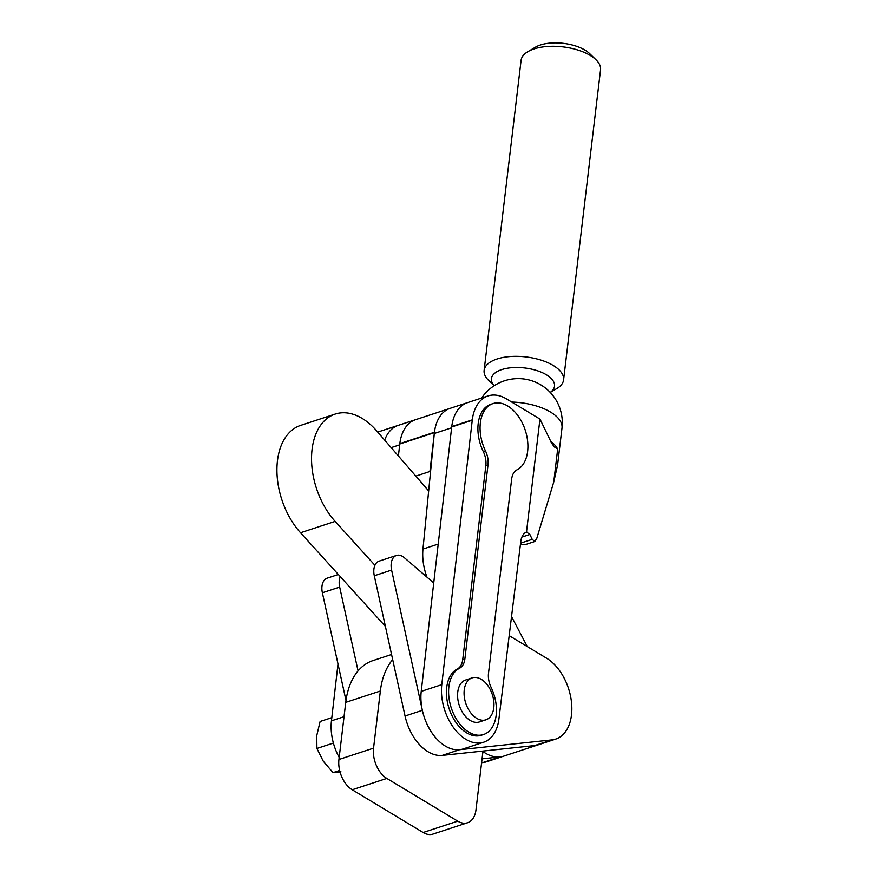 <?xml version="1.0" encoding="UTF-8"?>
<svg xmlns="http://www.w3.org/2000/svg" width="878" height="878" viewBox="0 0 878 878"><rect width="100%" height="100%" fill="white"/><g stroke="black" fill="none" stroke-linecap="round" stroke-linejoin="round"><path stroke-width="1.32" d="M550.78 441.404A44.13 20.216 6.8 0 1 557.673 449.13L554.314 446.88L551.691 443.269L539.959 419.08L526.493 532.002L529.862 534.472L532.222 539.344L534.79 541.506L536.809 538.357L553.744 482.055L557.574 465.066L561.997 428.003A44.13 44.13 0 0 0 481.627 398.019M496.169 715.219A35.307 22.367 71.8 0 0 491.054 687.244A17.648 11.184 -108.2 0 1 488.497 673.261L511.654 479.103A17.648 11.184 -108.2 0 1 516.977 469.862A35.307 22.367 71.8 0 0 527.623 451.38A35.307 22.367 71.8 0 0 517.976 415.766A35.307 22.367 71.8 0 0 492.986 403.595A35.307 22.367 71.8 0 0 480.354 422.889A35.307 22.367 71.8 0 0 485.457 450.864A17.648 11.184 -108.2 0 1 488.014 464.857L464.868 659.016A17.648 11.184 -108.2 0 1 459.545 668.246A35.307 22.367 71.8 0 0 448.888 686.728A35.307 22.367 71.8 0 0 458.535 722.342A35.307 22.367 71.8 0 0 483.526 734.524A35.307 22.367 71.8 0 0 496.169 715.219M492.986 403.595L490.824 404.297A35.307 22.367 71.8 0 0 478.192 423.602A35.307 22.367 71.8 0 0 483.295 451.577A17.648 11.184 -108.2 0 1 485.852 465.559L462.706 659.718A17.648 11.184 -108.2 0 1 457.372 668.959A35.307 22.367 71.8 0 0 446.726 687.441A35.307 22.367 71.8 0 0 456.373 723.055A35.307 22.367 71.8 0 0 481.363 735.237L483.526 734.524M485.896 719.817L479.399 721.946A22.071 13.971 -108.2 0 1 463.573 714.034A22.071 13.971 -108.2 0 1 457.844 691.403A22.071 13.971 -108.2 0 1 465.658 680.011L472.144 677.882A22.071 13.971 -108.2 0 1 487.97 685.784A22.071 13.971 -108.2 0 1 493.699 708.414A22.071 13.971 -108.2 0 1 485.896 719.817A22.071 13.971 -108.2 0 1 470.07 711.915A22.071 13.971 -108.2 0 1 464.33 689.274A22.071 13.971 -108.2 0 1 472.144 677.882M340.949 771.806L333.025 772.64L323.225 761.127L316.903 748.462L316.771 735.544L320.119 721.475L331.818 717.644M333.025 772.64L339.643 770.467M316.903 748.462L333.388 743.062M526.778 531.881L526.493 532.002A17.648 11.184 -108.2 0 0 520.808 541.342L498.902 719.082A42.66 27.02 71.8 0 1 483.657 742.217A42.66 27.02 71.8 0 1 453.52 727.588A42.66 27.02 71.8 0 1 441.777 684.653L472.298 419.849A44.13 27.953 71.8 0 1 488.08 395.912A44.13 27.953 71.8 0 1 506.474 398.897L539.959 419.08M398.403 455.978L399.83 443.609A44.13 27.953 -108.2 0 1 415.601 419.673A44.13 27.953 71.8 0 0 399.688 444.828L391.171 447.626M399.786 443.994L434.401 432.645L429.924 471.486L415.832 476.106M430.538 471.859L429.924 471.486M377.727 432.086A44.13 27.953 71.8 0 1 377.738 432.086L450.216 408.325A44.13 27.953 71.8 0 0 434.445 432.261L399.83 443.609M398.294 425.347A44.13 27.953 71.8 0 0 384.663 440.108A44.13 27.953 71.8 0 1 398.294 425.347M534.79 541.506L526.12 544.349A14.707 9.318 -108.2 0 1 520.522 543.658M483.657 742.217L463.101 748.956A42.66 27.02 -108.2 0 1 432.964 734.315A42.66 27.02 -108.2 0 1 421.231 691.392L451.753 426.587A44.13 27.953 -108.2 0 1 467.524 402.651A44.13 27.953 71.8 0 0 451.61 427.805L434.303 433.48L422.966 549.068A44.13 27.953 71.8 0 0 426.96 577.131M337.997 664.02L331.445 720.827A42.66 27.02 71.8 0 0 339.182 757.429M488.08 395.912L450.216 408.325A44.13 27.953 71.8 0 0 434.303 433.48M338.348 574.497L327.253 578.141A14.707 9.318 71.8 0 0 321.985 586.175A14.707 9.318 71.8 0 0 322.369 592.771L345.998 700.49M340.313 576.659A14.707 9.318 71.8 0 0 339.292 580.501A14.707 9.318 71.8 0 0 339.676 587.097L358.07 670.957M433.732 582.948L404.308 557.662A14.707 9.318 71.8 0 0 396.483 555.445A14.707 9.318 71.8 0 0 391.215 563.478A14.707 9.318 71.8 0 0 391.599 570.074L422.362 710.335A42.66 27.02 71.8 0 0 459.534 749.724L551.999 739.891A44.13 27.953 71.8 0 0 555.697 739.1A44.13 27.953 71.8 0 0 571.468 701.961A44.13 27.953 71.8 0 0 546.588 658.215L509.185 635.661M396.483 555.445L379.175 561.119A14.707 9.318 71.8 0 0 373.907 569.153A14.707 9.318 71.8 0 0 374.291 575.749L405.054 716.009A42.66 27.02 71.8 0 0 442.227 755.398L534.691 745.565A44.13 27.953 71.8 0 0 538.39 744.774L503.774 756.123A44.13 27.953 71.8 0 1 500.076 756.913L482.066 758.833M481.605 762.708L482.768 762.587A44.13 27.953 71.8 0 0 486.467 761.797L503.774 756.123A44.13 27.953 71.8 0 1 482.922 751.513M392.685 659.608A76.496 48.455 71.8 0 0 380.361 691.019L373.556 748.144A23.541 14.904 71.8 0 0 386.836 778.424L457.745 821.16A23.541 14.904 71.8 0 0 467.546 822.752A23.541 14.904 71.8 0 0 475.975 809.889L482.79 752.753A76.496 48.455 71.8 0 0 482.977 751.063M391.566 654.505L373.128 660.541A76.496 48.455 71.8 0 0 345.745 702.367L338.941 759.492A23.541 14.904 71.8 0 0 352.221 789.772L423.13 832.509A23.541 14.904 71.8 0 0 432.931 834.1L467.546 822.752M428.673 490.945L376.761 430.977A64.731 40.992 71.8 0 0 335.231 414.054A64.731 40.992 71.8 0 0 312.063 449.437A64.731 40.992 71.8 0 0 335.144 521.4L374.928 565.311M335.231 414.054L300.616 425.402A64.731 40.992 71.8 0 0 277.448 460.785A64.731 40.992 71.8 0 0 300.528 532.748L385.409 626.442M527.283 646.57L511.534 616.608M494.149 385.749L488.684 380.459A40.015 18.328 6.8 0 1 484.118 370.406L521.093 60.341A40.015 18.328 6.8 0 1 527.897 51.637L535.536 47.138A31.773 14.553 6.8 0 1 540.42 44.987A31.773 14.553 6.8 0 1 589.621 53.58L595.986 59.759A40.015 18.328 6.8 0 1 600.552 69.823L563.588 379.878A40.015 18.328 6.8 0 1 556.784 388.581L550.232 392.444M494.182 385.727A31.773 14.553 6.8 0 1 491.439 378.648A31.773 14.553 6.8 0 1 501.711 369.594A31.773 14.553 6.8 0 1 536.546 370.461A31.773 14.553 6.8 0 1 554.534 386.177A31.773 14.553 6.8 0 1 550.199 392.411M484.118 370.406A40.015 18.328 6.8 0 1 497.069 358.992A40.015 18.328 6.8 0 1 540.925 360.09A40.015 18.328 6.8 0 1 563.588 379.878M527.897 51.637A40.015 18.328 6.8 0 1 534.033 48.938A40.015 18.328 6.8 0 1 595.986 59.759M485.457 450.864L483.295 451.577M511.709 402.058A44.13 20.216 6.8 0 1 550.627 412.133A44.13 20.216 6.8 0 1 561.997 428.003M557.673 449.13L553.744 482.055M464.868 659.016L462.706 659.718M488.014 464.857L485.852 465.559M459.545 668.246L457.372 668.959M451.753 426.587L472.298 419.849M421.231 691.392L441.777 684.653M331.445 720.827L344.044 716.7M451.709 426.971L472.254 420.233M520.588 543.153L532.222 539.344M521.894 537.084L529.862 534.472M438.21 544.075L422.966 549.068M391.599 570.074L374.291 575.749M551.999 739.891L534.691 745.565M422.362 710.335L405.054 716.009M459.534 749.724L442.227 755.398M482.768 762.587L500.076 756.913M322.369 592.771L339.676 587.097M457.745 821.16L423.13 832.509M380.361 691.019L345.745 702.367M373.556 748.144L338.941 759.492M386.836 778.424L352.221 789.772M335.144 521.4L300.528 532.748M555.697 739.1L538.39 744.774"/></g></svg>
